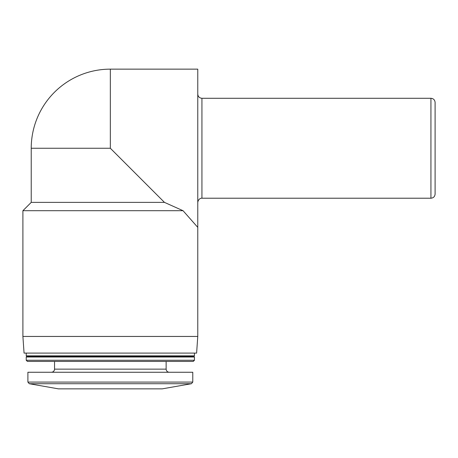 <?xml version="1.0" encoding="UTF-8"?>
<svg xmlns="http://www.w3.org/2000/svg" width="458" height="458" viewBox="0 0 458 458"><rect width="100%" height="100%" fill="white"/><g stroke="black" fill="none" stroke-linecap="round" stroke-linejoin="round"><path stroke-width="0.69" d="M58.395 388.853L162.275 388.853L191.398 383.718L29.272 383.718L58.395 388.853M22.9 210.709L183.051 210.709L164.462 202.379L110.338 148.255L31.23 148.255L31.23 202.379L22.9 210.709L22.9 336.447L197.77 336.447L197.77 227.363L183.051 210.709L164.462 202.379L31.23 202.379M197.77 336.447L196.608 353.101L24.062 353.101L22.9 336.447M194.444 353.101L194.444 355.843L26.232 355.843L26.232 353.101M194.444 355.843L193.854 356.433L26.822 356.433L26.232 355.843M194.444 357.017L26.232 357.017L26.232 360.251L194.444 360.251L194.444 357.017L193.854 356.433M194.444 360.251L193.265 361.425L27.411 361.425L26.232 360.251M166.128 361.425L166.128 369.137L54.542 369.137C54.376 371.014 53.334 372.056 51.422 372.257M169.254 372.257C167.353 372.073 166.317 371.032 166.128 369.137M191.398 383.718L192.778 382.081L192.778 372.257L27.898 372.257L27.898 382.081L29.272 383.718M110.338 148.255L110.338 69.147L197.77 69.147L197.77 227.363M430.938 98.287L430.938 198.217C433.463 197.971 434.854 196.579 435.1 194.055L435.1 102.455C434.854 99.924 433.463 98.539 430.938 98.287L201.938 98.287C199.407 98.041 198.022 96.655 197.77 94.125M192.778 382.081L27.898 382.081M201.938 98.287L201.938 198.217C202.081 198.045 198.486 198.045 197.77 202.379M26.822 356.433L26.232 357.017M54.542 361.425L54.542 369.137M110.338 69.147A79.108 79.108 0 0 0 31.23 148.255M201.938 198.217L430.938 198.217"/></g></svg>
